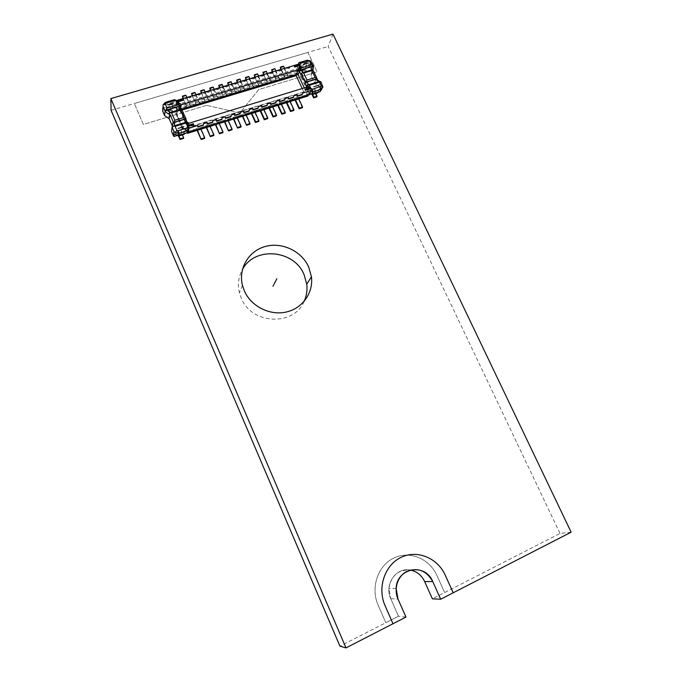 <?xml version="1.0" encoding="UTF-8"?>
<svg xmlns="http://www.w3.org/2000/svg" width="682" height="682" viewBox="0 0 682 682"><rect width="100%" height="100%" fill="white"/><g stroke="black" fill="none" stroke-linecap="round" stroke-linejoin="round"><path stroke-width="0.51" stroke-dasharray="3.41 2.56" d="M571.132 532.182L560.024 533.452L432.388 598.83M405.952 617.082L398.459 616.213L339.951 646.186M332.978 34.1L328.195 46.436L560.024 533.452M111.081 110.322L328.195 46.436M398.459 616.213L390.76 598.711L388.936 588.447C391.118 575.531 398.254 569.393 410.334 570.041C396.233 566.947 383.94 584.61 390.76 598.711L398.459 616.213L385.799 622.7L378.101 605.087C370.36 587.662 377.871 565.668 393.642 558.132C409.311 550.34 429.379 558.439 436.906 575.429L444.621 592.564L436.906 575.429C429.379 558.439 409.311 550.34 393.642 558.132C377.871 565.668 370.36 587.662 378.101 605.087L385.799 622.7L398.459 616.213L390.76 598.711C383.94 584.61 396.233 566.947 410.334 570.041M304.027 301.512C293.754 326.533 251.47 324.615 241.223 298.06L239.425 292.8C237.489 284.624 238.461 276.943 242.332 269.774M219.357 87.688L223.364 96.239L219.766 87.569M284.769 76.691L279.228 78.788L284.616 77.168L284.104 75.259L296.423 71.567L297.906 70.041L300.574 69.24L301.47 66.691L297.719 67.808L297.335 66.989L296.713 68.822L297.088 69.632L297.719 67.808M279.228 78.788L279.492 79.351L276.244 80.323L275.468 77.85L284.104 75.259L281.342 69.308M176.391 106.938L177.797 110.143L176.51 109.529L175.3 106.767L176.391 106.938L176.323 107.586L270.046 79.479L270.566 81.388L275.988 79.76M270.566 81.388L270.831 81.959L267.566 82.94L264.002 74.406M258.572 76.077L261.854 84.014L267.31 82.369M261.854 84.014L262.118 84.577L258.836 85.565L255.264 77.006M249.8 78.686L253.09 86.648L258.58 84.994M253.09 86.648L253.354 87.211L250.047 88.208L246.475 79.624M240.968 81.311L244.275 89.299L249.791 87.637M244.275 89.299L244.531 89.871L241.206 90.868L237.626 82.258M232.093 83.954L235.392 91.968L240.951 90.297M235.392 91.968L235.657 92.539L232.315 93.545L228.726 84.9M223.159 86.614L226.467 94.653L232.05 92.974M226.467 94.653L226.722 95.224L223.364 96.239M214.165 89.291L217.481 97.347L223.108 95.659M217.481 97.347L217.737 97.927L214.353 98.941L210.755 90.246M205.12 91.976L208.436 100.066L214.097 98.37M208.436 100.066L208.701 100.646L205.291 101.669L201.684 92.948M196.015 94.687L199.34 102.803L205.035 101.089M199.34 102.803L199.596 103.383L196.169 104.414L192.563 95.659M186.851 97.415L190.184 105.557L195.913 103.835M190.184 105.557L190.44 106.136L186.996 107.176L183.381 98.387M184.114 134.32L183.731 133.459L186.646 132.555L185.419 129.759L186.305 129.461L186.16 130.526L182.887 129.086L176.288 114.082L177.67 111.251L176.919 109.546L186.74 106.597M186.16 130.526L186.911 132.24L196.74 129.205L196.476 128.617L205.921 126.358L205.666 125.778L209.093 124.712L209.357 125.3L218.206 121.899L218.462 122.479L227.251 119.103L227.515 119.682L233.142 117.943L232.877 117.364L242.101 115.164L241.837 114.593L245.188 113.553L245.443 114.133L254.071 110.808L254.326 111.388L259.851 109.674L259.586 109.103L262.894 108.08L263.158 108.651L268.648 106.955L268.384 106.383L271.666 105.369L271.93 105.94L277.386 104.252L277.122 103.681L280.387 102.675L280.652 103.238L289.049 99.99L289.313 100.561L294.701 98.89L294.436 98.327L297.659 97.33L297.923 97.893L307.198 94.619L307.863 96.051M309.313 89.206L308.136 91.917L306.653 92.402L307.829 89.692L301.146 75.412L302.228 74.065L309.313 89.206L307.829 89.692L306.252 93.443L307.019 95.079M307.429 90.74L300.762 76.486L297.684 75.097L296.423 71.567M297.088 72.991L287.992 75.719L287.838 76.205L296.917 73.468M287.838 76.205L288.094 76.759L284.871 77.731L284.616 77.168M279.381 78.311L275.92 70.843M267.259 73.426L270.046 79.479L275.468 77.85L272.689 71.823M176.34 105.25L176.544 105.71L297.088 69.632M176.544 105.71L176.604 105.164M175.3 106.767L172.384 107.637L172.657 105.164L176.749 103.937M177.797 110.143L177.67 111.251M176.919 109.546L176.323 107.586M181.693 127.312L175.129 112.377L176.416 112.982L176.288 114.082M185.419 129.759L182.137 128.327L182.929 127.909L182.887 129.086M172.384 107.637L172.009 106.776L166.169 108.523L166.544 109.384L162.572 110.578M172.375 126.017L173.168 121.771M171.6 131.549L172.614 126.571M178.045 135.633L176.749 135.616M167.9 109.461L169.409 112.897L172.913 111.839L171.404 108.412L167.9 109.461L167.781 110.629L166.382 107.424L166.306 108.123L169.801 107.074L169.869 106.375L166.382 107.424M178.863 134.473L177.346 131.004L180.858 129.93L182.375 133.382L178.863 134.473L178.88 135.94M172.009 106.776L172.282 104.303L172.657 105.164M176.416 100.467L176.374 103.084L174.072 102.07L165.163 104.721C163.492 105.326 162.7 106.452 162.793 108.106L166.792 106.912L166.408 106.051L166.169 108.523M172.282 104.303L166.408 106.051M166.544 109.384L166.792 106.912M174.072 102.07L174.345 99.674M281.359 69.249L280.907 70.681L275.664 72.241L276.082 70.868M272.587 71.857L272.169 73.281L266.892 74.85L267.284 73.486M263.772 74.474L263.371 75.898L258.06 77.484L258.435 76.12M254.898 77.117L254.514 78.541L249.177 80.126L249.527 78.771M245.963 79.777L245.614 81.192L240.243 82.795L240.567 81.431M236.978 82.445L236.645 83.86L231.241 85.472L231.548 84.116M227.933 85.139L227.626 86.546L222.196 88.166L222.468 86.819M218.837 87.842L218.555 89.248L213.082 90.885L213.338 89.538M209.681 90.57L209.425 91.976L203.918 93.613L204.148 92.266M200.457 93.306L200.227 94.713L194.685 96.358L194.89 95.02M191.182 96.068L190.977 97.466L185.402 99.129L185.581 97.79M176.169 104.858L296.713 68.822M298.631 64.159L297.335 66.989L299.014 62.65M290.063 66.657L289.594 68.089L284.385 69.641L284.829 68.268M289.594 68.089L289.731 66.81M284.513 68.362L284.385 69.641M280.907 70.681L281.027 69.394M275.784 70.962L275.664 72.241M272.169 73.281L272.271 72.002M266.994 73.571L266.892 74.85M263.371 75.898L263.465 74.628M258.146 76.205L258.06 77.484M254.514 78.541L254.591 77.262M249.245 78.848L249.177 80.126M245.614 81.192L245.673 79.913M240.294 81.516L240.243 82.795M236.645 83.86L236.697 82.59M231.283 84.193L231.241 85.472M227.626 86.546L227.66 85.276M222.213 86.895L222.196 88.166M218.555 89.248L218.572 87.978M213.091 89.606L213.082 90.885M209.425 91.976L209.417 90.697M203.901 92.343L203.918 93.613M200.227 94.713L200.21 93.443M194.66 95.088L194.685 96.358M190.977 97.466L190.951 96.196M185.359 97.858L185.402 99.129M183.006 100.322L182.657 99.623M298.17 65.114L306.295 62.693L310.429 64.014L306.815 65.097L306.431 64.279L305.519 66.836L305.894 67.646L309.492 66.572L309.986 67.347L311.802 71.201L311.069 75.821L314.513 83.153L318.878 86.247L320.975 90.979L317.377 92.096L318.358 89.649L318.741 90.467L317.983 92.36M309.492 66.572L310.429 64.014M305.894 67.646L306.815 65.097M311.231 93.997L312.237 94.133M317.761 92.914L317.377 92.096M300.574 69.24L300.191 68.43L305.519 66.836M305.025 68.371L306.55 71.619L303.354 72.582L301.828 69.334L305.025 68.371L304.59 69.581L303.166 66.546L299.978 67.501L299.73 68.226L302.91 67.271L303.166 66.546M316.116 92.019L314.581 88.745L311.384 89.726L312.927 93.008L316.116 92.019L315.817 93.519M297.906 70.041L299.142 72.676L297.684 75.097M296.627 70.962L298.06 74.014L301.146 75.412L300.762 76.486M308.085 95.48L306.653 92.402L306.252 93.443M297.923 97.893L307.198 94.619M298.094 97.432L298.767 98.873M186.646 132.555L187.661 132.555L186.305 129.461M183.731 133.459L184.063 131.106L188.164 129.844L188.547 130.705M188.027 131.797L188.164 129.844M187.908 131.524L308.579 94.21L309.253 92.462L309.637 93.289M312.049 93.741L313.012 91.303L309.253 92.462M308.238 95.258L309.099 94.67M186.911 132.24L187.414 132.785M186.979 131.797L196.817 128.753L197.482 130.262M196.817 128.753L196.74 129.205M196.476 128.617L197.115 130.373M204.617 138.429L199.928 127.551M200.193 128.139L200.934 129.188M200.269 127.687L206.007 125.914L206.672 127.406M206.007 125.914L205.921 126.358M205.666 125.778L206.305 127.525M209.357 125.3L210.107 126.349M213.781 135.556L209.093 124.712M209.442 124.849L215.145 123.084L215.81 124.576M215.145 123.084L215.052 123.536M214.796 122.956L215.427 124.695M218.462 122.479L219.229 123.519M222.886 132.7L218.206 121.899M218.555 122.035L224.225 120.279L224.898 121.763M224.225 120.279L224.122 120.731M223.867 120.151L224.497 121.89M227.515 119.682L228.282 120.714M231.94 129.87L227.251 119.103M227.618 119.231L233.253 117.492L233.917 118.966M233.253 117.492L233.142 117.943M232.877 117.364L233.508 119.094M236.509 116.895L237.285 117.926M240.934 127.048L236.245 116.324M236.62 116.443L242.221 114.712L242.886 116.187M242.221 114.712L242.101 115.164M241.837 114.593L242.46 116.324M245.443 114.133L246.236 115.156M249.868 124.243L245.188 113.553M245.563 113.681L251.129 111.959L251.794 113.425M251.129 111.959L251.002 112.411M250.746 111.839L251.36 113.562M254.326 111.388L255.128 112.394M258.751 121.464L254.071 110.808M254.454 110.927L259.987 109.222L260.652 110.68M259.987 109.222L259.851 109.674M259.586 109.103L260.209 110.825M263.158 108.651L263.96 109.657M267.574 118.694L262.894 108.08M263.295 108.199L268.785 106.503L269.458 107.961M268.785 106.503L268.648 106.955M268.384 106.383L268.998 108.097M271.93 105.94L272.74 106.938M276.346 115.949L271.666 105.369M272.075 105.48L277.531 103.792L278.205 105.25M277.531 103.792L277.386 104.252M277.122 103.681L277.727 105.395M280.652 103.238L281.47 104.235M285.067 113.212L280.387 102.675M280.805 102.786L286.227 101.106L286.9 102.556M286.227 101.106L286.073 101.567M285.809 100.996L286.414 102.701M289.313 100.561L290.14 101.55M293.729 110.501L289.049 99.99M289.475 100.101L294.871 98.43L295.536 99.879M294.871 98.43L294.701 98.89M294.436 98.327L295.042 100.032M302.339 107.799L297.659 97.33M184.191 133.783L184.063 131.106M184.447 131.976L178.573 133.791L178.334 135.582M177.883 135.266L178.19 132.922L178.573 133.791M174.191 134.158L178.19 132.922M172.154 127.099L174.174 125.855M181.83 109.316L181.719 110.237L180.295 106.904L179.86 110.407L180.704 107.824M180.398 106.17L180.261 105.71M179.809 110.262L180.398 106.077M304.3 87.884L305.34 90.297L304.581 91.755L188.573 127.031L181.19 110.296L180.355 109.546M313.388 66.955L311.802 71.201M311.069 75.821L312.978 70.758M312.902 70.05L312.808 70.63L313.012 70.084M314.513 83.153L316.457 78.157M320.728 81.644L318.878 86.247M306.533 86.512L308.622 85.028L319.099 81.823L320.531 82.121L319.508 81.388M320.975 90.979L322.918 86.563M321.972 88.532L318.358 89.649M312.654 94.005L313.396 92.121L318.741 90.467M313.396 92.121L313.012 91.303M308.963 95.028L308.579 94.21M197.627 126.724L203.21 125.002L203.449 123.672M206.919 123.86L212.469 122.146L212.733 120.816M216.16 121.004L221.667 119.307L221.965 117.969M225.333 118.174L230.814 116.486L231.13 115.147M234.455 115.36L239.902 113.681L240.243 112.334M243.517 112.564L248.93 110.893L249.297 109.546M252.519 109.785L257.898 108.123L258.29 106.776M261.47 107.014L266.815 105.369L267.233 104.014M270.362 104.278L275.673 102.632L276.116 101.277M279.202 101.55L284.479 99.922L284.94 98.558M287.983 98.839L293.226 97.219L293.712 95.855M296.713 96.145L301.93 94.534L302.433 93.17M193.688 124.559L193.356 123.732M187.473 122.112L187.354 123.016L185.606 122.666L174.106 126.187M188.829 123.195L187.405 122.666L189.059 123.399L188.445 127.483L304.487 91.746L306.184 87.305M179.86 110.407L186.868 126.315L188.445 127.483M188.573 127.031L188.3 127.568M303.643 91.61L302.203 88.532M312.808 70.63L311.359 70.314L302.919 72.855L300.847 74.347M181.719 110.237L179.963 109.862L170.713 112.649L168.667 114.056M287.992 75.719L284.539 68.302M283.542 66.154L283.311 66.887L280.089 67.842M288.094 76.759L283.311 66.887M280.839 69.453L284.871 77.731M300.191 68.43L301.086 65.873L301.47 66.691M301.086 65.873L306.431 64.279M306.55 71.619L305.792 72.113L302.91 67.271M304.59 69.581L301.401 70.536L301.828 69.334M299.73 68.226L302.603 73.076L303.354 72.582M301.401 70.536L299.978 67.501M316.815 96.929L315.382 93.869L314.581 88.745M315.655 93.17L312.467 94.159L312.927 93.008M311.384 89.726L311.93 94.227M190.824 96.801L185.248 98.464M200.082 94.048L194.532 95.693M209.272 91.311L203.765 92.948M218.411 88.583L212.937 90.22M227.49 85.881L222.051 87.501M236.518 83.195L231.104 84.807M245.477 80.527L240.107 82.13M254.395 77.876L249.049 79.47M263.243 75.242L257.941 76.819M272.05 72.624L266.773 74.193M280.796 70.016L275.554 71.576M289.483 67.433L284.275 68.984M166.306 108.123L168.965 113.306L169.409 112.897M167.781 110.629L171.284 109.58L171.404 108.412M171.284 109.58L169.869 106.375M172.913 111.839L172.461 112.257L169.801 107.074M177.346 131.004L178.548 136.042M178.718 135.582L182.222 134.499L182.375 133.382M183.552 138.395L180.858 129.93M176.979 109.077L186.8 106.128M183.023 98.498L186.996 107.176M190.44 106.136L185.743 95.847L182.299 96.87M185.836 95.13L185.743 95.847M190.252 105.088L195.99 103.366M192.188 95.77L196.169 104.414M199.596 103.383L194.89 93.127L191.471 94.15M195.001 92.42L194.89 93.127M199.417 102.334L205.12 100.621M201.301 93.059L205.291 101.669M208.701 100.646L203.986 90.433L200.576 91.439M204.106 89.717L203.986 90.433M208.522 99.598L214.191 97.901M210.354 90.365L214.353 98.941M217.737 97.927L213.014 87.748L209.638 88.754M213.151 87.032L213.014 87.748M217.575 96.878L223.202 95.19M222.144 84.363L221.991 85.088L218.632 86.085M226.722 95.224L221.991 85.088M226.569 94.176L232.161 92.496M228.3 85.028L232.315 93.545M235.657 92.539L230.917 82.437L227.575 83.426M231.079 81.721L230.917 82.437M235.512 91.49L241.07 89.819M237.191 82.386L241.206 90.868M244.531 89.871L239.783 79.803L236.466 80.791M239.953 79.086L239.783 79.803M244.395 88.822L249.91 87.168M246.023 79.76L250.047 88.208M253.354 87.211L248.598 77.194L245.298 78.166M248.777 76.469L248.598 77.194M253.218 86.171L258.708 84.525M254.821 77.194L258.836 85.565M262.118 84.577L257.353 74.594L254.079 75.566M257.549 73.861L257.353 74.594M261.99 83.536L267.446 81.9M263.55 74.594L267.566 82.94M270.831 81.959L266.057 72.002L262.8 72.974M266.27 71.278L266.057 72.002M270.711 80.919L276.133 79.282M272.22 72.019L276.244 80.323M279.492 79.351L274.71 69.436L271.47 70.399M274.931 68.712L274.71 69.436M206.595 105.343L143.373 124.448L134.311 103.485L307.914 52.403L317.121 71.934L258.674 89.598L239.911 112.973L206.595 105.343L143.373 124.448L134.311 103.485L307.914 52.403L317.121 71.934L258.674 89.598L239.911 112.973L206.595 105.343M390.76 598.711L398.015 599.111M176.391 106.997L177.797 110.203L176.416 113.041L182.955 127.909L186.305 129.52L187.652 132.581M176.51 109.529L175.129 112.377M165.385 102.334L165.163 104.721M289.603 67.066L284.394 68.609M280.907 69.649L275.664 71.209M272.152 72.258L266.875 73.826M263.346 74.875L258.043 76.452M254.488 77.509L249.143 79.103M245.571 80.161L240.192 81.763M236.603 82.837L231.189 84.449M227.566 85.523L222.127 87.143M218.487 88.225L213.006 89.854M209.34 90.945L203.824 92.59M200.141 93.681L194.592 95.335M190.875 96.435L185.291 98.097M306.295 62.693L307.181 60.229M311.742 62.582L309.986 67.347M302.228 74.065L299.142 72.676M308.136 91.917L309.381 94.568M200.627 129.427L197.175 130.501M298.315 99.154L295.093 100.152M289.714 101.823L286.466 102.829M281.052 104.508L277.787 105.514M272.331 107.202L269.049 108.225M263.567 109.921L260.26 110.944M254.736 112.658L251.419 113.689M245.861 115.411L242.519 116.443M236.927 118.182L233.559 119.222M227.933 120.961L224.548 122.01M218.888 123.766L215.486 124.823M209.783 126.588L206.356 127.653M181.719 109.077L180.491 109.452M181.19 110.296L182.137 110.015M320.702 90.126L322.569 85.548M306.568 87.185L189.11 123.195M187.388 121.907L173.356 126.196M186.868 126.315L187.354 123.016L185.922 119.759M306.244 87.287L305.255 89.922M312.254 69.828L301.401 73.093M319.892 81.371L307.105 85.284M186.033 118.949L181.83 109.418M181.736 109.103L169.844 112.683M284.062 76.393L287.284 75.421M301.146 71.26L304.334 70.306M315.382 93.869L312.194 94.849M167.712 111.328L171.208 110.279M182.128 135.164L178.633 136.247M186.237 105.761L189.681 104.73M195.41 103.008L198.829 101.985M204.523 100.271L207.925 99.248M213.577 97.552L216.961 96.537M222.579 94.849L225.947 93.843M231.53 92.164L234.872 91.158M240.422 89.495L243.738 88.498M249.254 86.844L252.553 85.847M258.035 84.201L261.317 83.221M266.764 81.584L270.021 80.604M275.443 78.976L278.682 78.004M396.131 588.575L388.936 588.447M242.468 285.417L239.425 292.8M176.416 112.982L182.597 127.031M186.203 129.341L182.929 127.909M304.172 91.891L188.547 127.491M306.499 87.211L305.34 90.297M186.936 121.967L187.362 122.913M181.727 110.143L181.284 109.154M306.798 92.215L307.974 89.504M302.603 73.076L305.792 72.113M168.965 113.306L172.461 112.257"/><path stroke-width="1.02" d="M432.746 581.541C426.574 570.723 418.006 567.305 407.052 571.286C397.725 575.813 393.42 588.856 398.015 599.111L405.952 617.082L398.015 599.111L405.952 617.082L392.985 623.749L385.057 605.667C377.086 587.765 384.742 565.182 400.888 557.45C416.924 549.462 437.503 557.774 445.261 575.207L453.198 592.794L440.683 599.231L432.746 581.541C426.574 570.723 418.006 567.305 407.052 571.286C397.725 575.813 393.42 588.856 398.015 599.111L396.131 588.575C396.532 567.765 425.253 562.505 432.746 581.541L440.683 599.231L432.388 598.83L424.681 581.601C421.612 575.216 416.83 571.363 410.334 570.041C416.83 571.363 421.612 575.216 424.681 581.601L432.746 581.541L440.683 599.231L571.132 532.182L332.978 34.1L110.868 98.583L111.081 110.322L339.951 646.186L346.004 647.9L110.868 98.583M440.683 599.231L453.198 592.794L445.261 575.207C437.503 557.774 416.924 549.462 400.888 557.45C384.742 565.182 377.086 587.765 385.057 605.667L392.985 623.749L405.952 617.082L346.004 647.9M244.309 290.796L242.468 285.417C238.095 268.427 248.76 250.788 265.511 246.424C282.195 241.863 301.597 251.138 308.648 266.926L311.427 276.747C313.532 292.808 302.441 308.545 286.022 312.083C269.646 315.757 250.993 306.286 244.309 290.796M242.332 269.774C254.292 246.083 294.07 249.569 304.07 274.616L306.772 284.206C307.488 290.276 306.576 296.048 304.027 301.512M219.357 87.688L218.777 85.361L219.766 87.569M176.604 105.164L176.374 103.084L176.34 105.25M172.375 126.017L169.213 118.804L164.609 115.565L162.683 111.106L162.793 108.106M176.749 135.616L173.91 136.494L173.399 135.667L171.6 131.549L172.103 127.133L174.225 125.855L187.021 121.942L186.203 122.956L187.362 125.573L187.559 122.308L187.021 121.942M184.191 133.783L184.114 134.32L178.266 136.136L178.045 135.633M176.416 100.467L174.345 99.674L165.385 102.334L163.024 104.883L163.1 106.503L165.044 111.004L164.609 115.565M284.829 68.268L281.027 69.394M276.082 70.868L272.271 72.002M267.284 73.486L263.465 74.628M258.435 76.12L254.591 77.262M249.527 78.771L245.673 79.913M240.567 81.431L236.697 82.59M231.548 84.116L227.66 85.276M222.468 86.819L218.572 87.978M213.338 89.538L209.417 90.697M204.148 92.266L200.21 93.443M194.89 95.02L190.951 96.196M185.581 97.79L176.297 100.552M300.54 63.179L299.014 62.65L307.181 60.229L310.685 60.937L313.575 66.461L311.41 64.85L309.585 60.979L300.54 63.179L299.824 64.799L294.326 66.435L299.696 64.773L298.631 64.159M298.793 64.065L289.731 66.81M163.024 104.883L166.238 103.11L174.771 100.578L176.749 101.448L176.152 100.544M176.749 101.388L182.657 99.623L183.006 100.322L177.013 102.104C179.571 103.033 180.909 103.928 181.045 104.806L180.261 105.71M311.41 64.85L301.291 67.876L299.696 70.408L298.06 69.777L300.131 65.412L299.398 71.26L301.47 69.769L311.938 66.623L313.388 66.955L313.575 66.461M298.938 62.795L298.315 64.202M309.099 94.67L311.231 93.997M312.237 94.133L312.433 94.568L317.761 92.914L317.983 92.36M308.238 95.258L307.863 96.051L298.767 98.873L302.603 107.125L302.339 107.799L299.117 108.813L299.372 108.131L302.603 107.125M187.729 132.692L187.644 133.305L298.767 98.873M187.414 132.785L187.644 133.305M197.482 130.262L201.164 139.512L204.617 138.429L204.736 137.773L200.934 129.188M197.115 130.373L201.164 139.512M201.284 138.855L204.736 137.773M206.672 127.406L210.346 136.63L213.781 135.556L213.918 134.9L210.107 126.349M206.305 127.525L210.346 136.63M210.482 135.974L213.918 134.9M215.81 124.576L219.476 133.774L222.886 132.7L223.04 132.044L219.229 123.519M215.427 124.695L219.476 133.774M219.621 133.109L223.04 132.044M224.898 121.763L228.547 130.927L231.94 129.87L232.102 129.205L228.282 120.714M224.497 121.89L228.547 130.927M228.709 130.271L232.102 129.205M233.917 118.966L237.566 128.105L240.934 127.048L241.104 126.383L237.285 117.926M233.508 119.094L237.566 128.105M237.737 127.44L241.104 126.383M242.886 116.187L246.526 125.292L249.868 124.243L250.055 123.578L246.236 115.156M242.46 116.324L246.526 125.292M246.705 124.627L250.055 123.578M251.794 113.425L255.622 121.839L255.426 122.504L258.751 121.464L258.947 120.791L255.128 112.394M251.36 113.562L255.426 122.504M255.622 121.839L258.947 120.791M260.652 110.68L264.48 119.06L264.275 119.734L267.574 118.694L267.787 118.029L263.96 109.657M260.209 110.825L264.275 119.734M264.48 119.06L267.787 118.029M269.458 107.961L273.286 116.307L273.064 116.98L276.346 115.949L276.568 115.275L272.74 106.938M268.998 108.097L273.064 116.98M273.286 116.307L276.568 115.275M278.205 105.25L282.033 113.562L281.802 114.235L285.067 113.212L285.306 112.539L281.47 104.235M277.727 105.395L281.802 114.235M282.033 113.562L285.306 112.539M286.9 102.556L290.728 110.842L290.489 111.516L293.729 110.501L293.976 109.819L290.14 101.55M286.414 102.701L290.489 111.516M290.728 110.842L293.976 109.819M295.536 99.879L299.372 108.131M295.042 100.032L299.117 108.813M178.334 135.582L178.266 136.136M173.91 136.494L174.191 134.158L178.65 135.496L178.948 133.254L178.292 130.594L186.834 127.969L188.07 130.083L188.905 128.335L188.292 132.393L308.963 95.028L309.637 93.289L311.819 94.261L319.952 91.746L322.006 88.805M172.103 127.133L173.919 131.294L175.138 132.555L178.948 133.254L187.917 130.484L187.576 132.734L178.65 135.496M172.154 127.099L173.168 121.771L169.733 113.928L169.213 118.804M180.304 105.855L178.155 104.704L167.056 108.029L166.289 110.058L180.304 105.855L180.304 106.921L178.531 106.614L167.039 110.066L165.001 111.481L168.667 114.056L168.718 113.536L169.733 113.928M166.289 110.058L165.044 111.004M167.056 108.029L165.257 103.92M180.704 107.824L181.037 105.216L180.312 105.863L177.013 102.104L178.155 104.704M302.203 88.532L296.184 75.651L296.457 74.551L181.719 109.077M304.3 87.884L298.17 74.773L296.559 74.577M299.696 70.408L299.526 70.894L297.966 70.186L296.457 74.551M310.685 60.937L309.585 60.979M313.012 70.084L317.266 79.121L315.186 77.56L311.887 70.561L311.827 69.862L313.012 70.084M312.902 70.05L313.388 66.955M319.508 81.388L317.053 79.658L317.266 79.121M322.961 86.989L321.384 86.034L312.74 89.197L312.74 91.925L320.907 89.402L322.961 86.989L320.728 81.644L319.483 81.422L307.821 84.986L309.423 85.233L319.543 82.13L319.483 81.422M312.433 94.568L312.654 94.005M188.292 132.393L188.027 131.797M188.905 128.335L197.848 125.403L197.857 126.929L203.441 125.207L203.449 123.672L207.166 122.53L207.157 124.064L212.707 122.351L212.733 120.816L216.433 119.674L216.399 121.208L221.914 119.503L221.965 117.969L225.64 116.835L225.58 118.37L231.062 116.682L231.13 115.147L234.778 114.022L234.702 115.556L240.149 113.877L240.243 112.334L243.866 111.217L243.772 112.752L249.186 111.081L249.297 109.546L252.903 108.438L252.783 109.973L258.163 108.31L258.29 106.776L261.871 105.667L261.735 107.21L267.08 105.557L267.233 104.014L270.788 102.922L270.635 104.465L275.946 102.82L276.116 101.277L279.654 100.186L279.475 101.729L284.752 100.101L284.94 98.558L288.46 97.475L288.264 99.018L293.507 97.398L293.712 95.855L297.207 94.781L296.994 96.324L302.203 94.713L302.433 93.17L311.163 90.476L310.839 88.541L305.383 90.212L305.067 89.419L305.383 90.212M309.637 93.289L311.163 90.476M296.994 96.324L297.207 94.781M307.821 84.986L306.891 85.779L310.591 87.722L306.184 87.305M189.11 123.195L187.362 125.573L193.356 123.732L193.688 124.559L187.763 126.383L188.394 128.318M197.857 126.929L197.848 125.403M207.157 124.064L207.166 122.53M216.399 121.208L216.433 119.674M225.58 118.37L225.64 116.835M234.702 115.556L234.778 114.022M243.772 112.752L243.866 111.217M252.783 109.973L252.903 108.438M261.735 107.21L261.871 105.667M270.635 104.465L270.788 102.922M279.475 101.729L279.654 100.186M288.264 99.018L288.46 97.475M186.834 127.969L187.763 126.383M188.547 130.705L187.576 132.734M175.138 132.555L176.902 130.501L178.292 130.594M176.902 130.501L175.086 126.358L174.225 125.855M306.849 85.676L306.244 87.287M298.17 74.773L299.398 71.26L300.847 74.347L302.126 72.786L303.703 73.034L311.887 70.561M308.503 84.781L307.164 81.925L305.084 83.409L305.655 82.172L316.508 78.873M315.186 77.56L306.994 80.05L305.655 82.172M307.164 81.925L315.613 79.359L317.053 79.658M318.818 81.627L315.613 79.359M306.712 86.938L306.891 85.779L306.499 87.211M319.543 82.13L321.384 86.034M311.819 94.261L312.74 91.925M310.591 90.825L312.467 91.669M312.74 89.197L310.839 88.541M310.856 88.353L305.357 90.041M311.938 66.623L311.41 69.999M185.93 119.682L186.041 118.856L181.361 109.129L180.551 110.117L183.808 117.509L185.947 118.642L174.055 122.266L172.921 123.118M172.861 123.63L174.916 122.231L184.174 119.41L185.922 119.665L186.936 121.967M183.808 117.509L174.822 120.237L171.574 112.828L170.722 112.325L168.718 113.536M174.822 120.237L174.055 122.266M167.039 110.066L170.355 112.402M174.174 125.855L174.916 122.231M187.669 126.221L193.645 124.38M176.749 101.448L182.716 99.674M174.771 100.578L174.686 99.7M284.539 68.302L283.542 66.154L280.319 67.109L280.839 69.453M281.342 69.308L280.319 67.109M317.096 96.239L316.815 96.929L313.635 97.918L313.908 97.228L317.096 96.239L315.817 93.519M312.629 94.508L313.908 97.228M311.93 94.227L313.635 97.918M178.88 135.94L180.142 138.821L183.646 137.738L183.552 138.395L180.057 139.486L180.142 138.821M178.548 136.042L180.057 139.486M182.375 134.857L183.646 137.738M183.023 98.498L182.392 96.153L183.381 98.387M186.851 97.415L185.836 95.13L182.392 96.153M192.188 95.77L191.574 93.434L192.563 95.659M196.015 94.687L195.001 92.42L191.574 93.434M201.301 93.059L200.696 90.723L201.684 92.948M205.12 91.976L204.106 89.717L200.696 90.723M210.354 90.365L209.766 88.038L210.755 90.246M214.165 89.291L213.151 87.032L209.766 88.038M223.159 86.614L222.144 84.363L218.777 85.361M228.3 85.028L227.728 82.71L228.726 84.9M232.093 83.954L231.079 81.721L227.728 82.71M237.191 82.386L236.628 80.067L237.626 82.258M240.968 81.311L239.953 79.086L236.628 80.067M246.023 79.76L245.477 77.45L246.475 79.624M249.8 78.686L248.777 76.469L245.477 77.45M254.821 77.194L254.267 74.841L255.264 77.006M258.572 76.077L257.549 73.861L254.267 74.841M263.55 74.594L263.005 72.249L264.002 74.406M267.259 73.426L266.27 71.278L263.005 72.249M272.22 72.019L271.692 69.675L272.689 71.823M275.92 70.843L274.931 68.712L271.692 69.675M276.849 278.725L272.996 286.21M432.388 598.83L424.681 581.601L432.388 598.83M410.334 570.041C416.83 571.363 421.612 575.216 424.681 581.601M182.137 128.327L181.693 127.312M162.819 111.473L163.237 106.878M298.06 69.777L181.045 104.806M301.291 67.876L300.131 65.412L294.615 67.058M173.919 131.294L173.399 135.667M182.137 110.015L296.184 75.651M299.952 69.999L312.731 66.171M308.528 62.906L303.371 64.44L308.528 62.906M307.181 60.229L308.307 60.869M320.514 86.802L320.907 89.402L319.952 91.746M297.122 95.974L302.339 94.363M305.067 89.419L310.591 87.722L309.423 85.233M197.908 126.596L203.5 124.866M207.217 123.723L212.775 122.001M216.467 120.867L221.991 119.162M225.657 118.029L231.138 116.332M234.787 115.207L240.243 113.527M243.858 112.411L249.28 110.74M252.877 109.632L258.256 107.969M261.837 106.861L267.182 105.216M270.737 104.116L276.057 102.471M279.586 101.379L284.871 99.751M288.384 98.668L293.635 97.049M301.146 73.494L305.4 82.573M305.084 83.409L306.533 86.512M302.791 72.59L301.47 69.769M306.994 80.05L303.703 73.034M318.997 85.139L313.831 86.725L318.997 85.139M184.174 119.41L185.495 122.41M171.574 112.828L180.551 110.117M178.531 106.614L179.843 109.589M175.086 126.358L186.203 122.956M178.138 128.404L183.816 126.656L178.138 128.404M167.806 104.849L173.484 103.161L167.806 104.849M166.238 103.11L165.385 102.334M311.427 276.747L306.772 284.206M182.597 127.031L182.989 127.935M162.683 111.106L163.1 106.503M299.023 64.048L176.084 100.621M306.542 87.1L306.968 86.333L307.002 87.057L189.033 123.22L187.618 122.419M311.836 69.871L302.126 72.786M181.284 109.154L180.295 106.904M170.722 112.334L181.361 109.129"/></g></svg>
